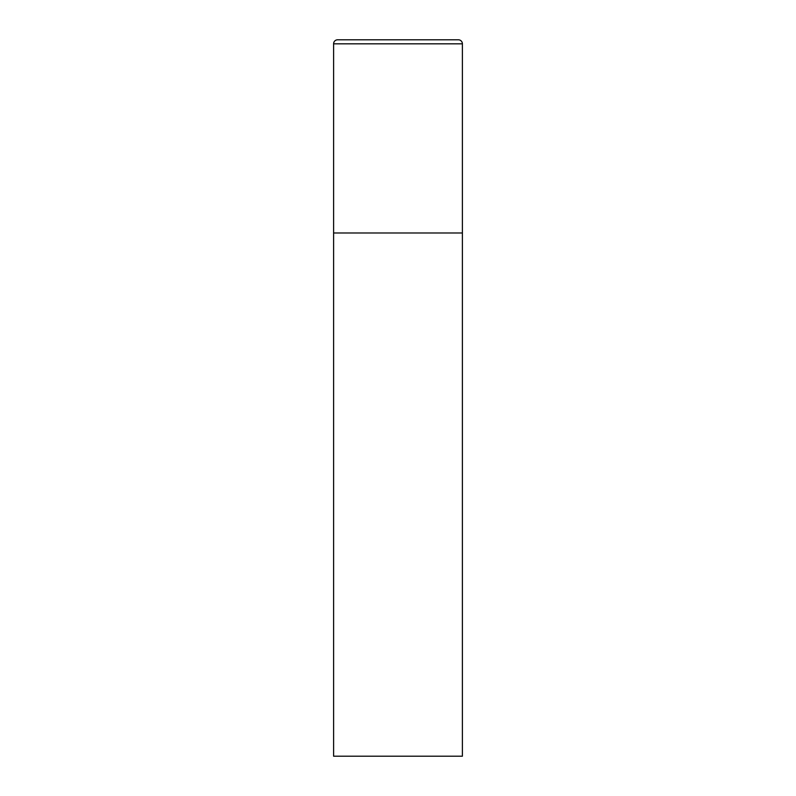 <?xml version="1.0" encoding="UTF-8"?>
<svg xmlns="http://www.w3.org/2000/svg" width="796" height="796" viewBox="0 0 796 796"><rect width="100%" height="100%" fill="white"/><g stroke="black" fill="none" stroke-linecap="round" stroke-linejoin="round"><path stroke-width="1.19" d="M333.604 43.82L333.604 756.2L462.396 756.2L462.396 232.989L333.604 232.989L462.396 232.989L462.396 43.82A4.02 4.02 0 0 0 458.367 39.8L337.633 39.8A4.02 4.02 0 0 0 333.604 43.82L462.396 43.82"/></g></svg>
